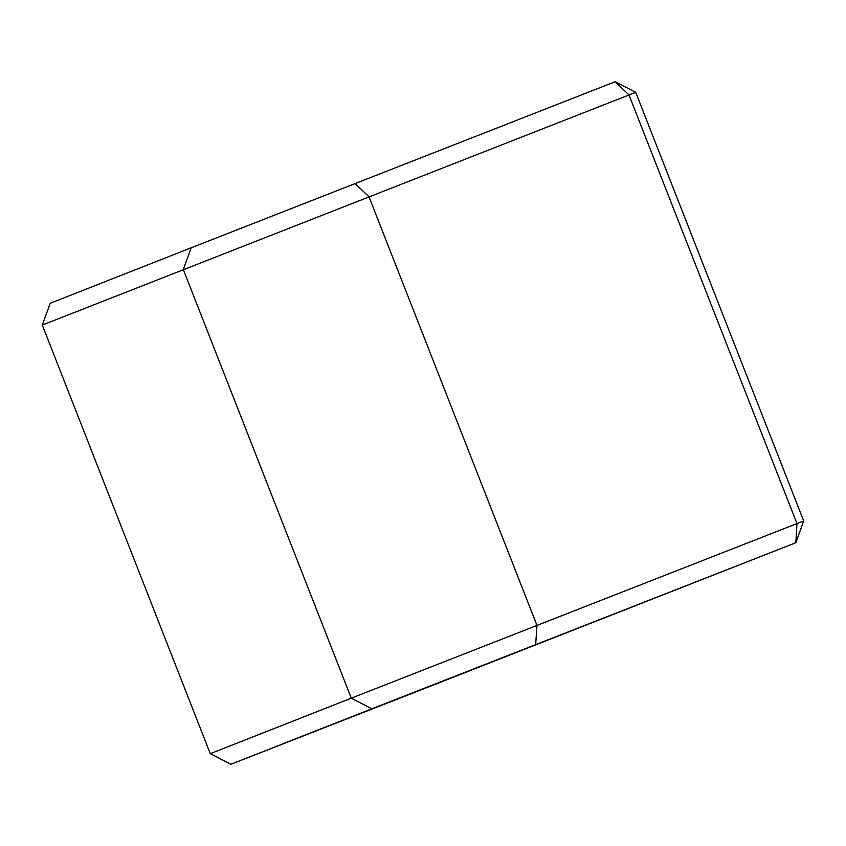 <?xml version="1.0" encoding="UTF-8"?>
<svg xmlns="http://www.w3.org/2000/svg" width="846" height="846" viewBox="0 0 846 846"><rect width="100%" height="100%" fill="white"/><g stroke="black" fill="none" stroke-linecap="round" stroke-linejoin="round"><path stroke-width="1.27" d="M615.158 81.724L191.175 247.793L183.307 269.546L351.28 698.172L796.974 523.589L629.001 94.964L635.727 92.351L615.158 81.724L629.001 94.964L42.3 325.054L210.273 753.68L351.28 698.172L371.849 708.8L795.822 542.73L796.974 523.589L803.7 520.967L795.822 542.73L433.184 685.112L230.916 764.276L210.273 753.68M230.916 764.276L371.849 708.8M42.3 325.054L50.242 303.27L191.175 247.793M803.7 520.967L635.727 92.351M355.003 183.54L368.983 196.737L536.956 625.353L535.677 644.546"/></g></svg>
